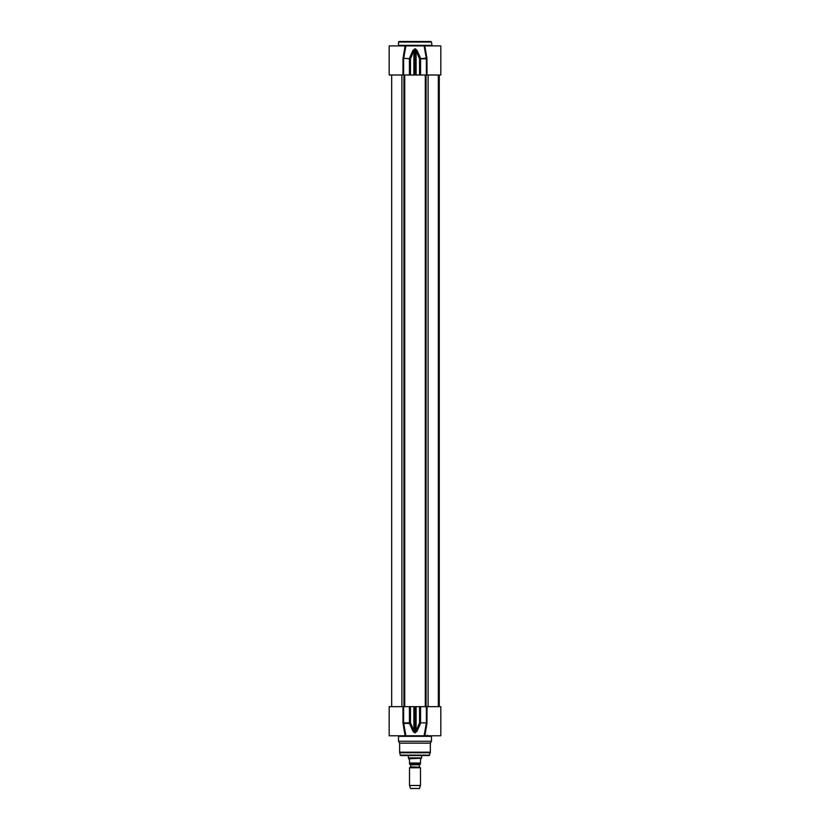 <?xml version="1.0" encoding="UTF-8"?>
<svg xmlns="http://www.w3.org/2000/svg" width="830" height="830" viewBox="0 0 830 830"><rect width="100%" height="100%" fill="white"/><g stroke="black" fill="none" stroke-linecap="round" stroke-linejoin="round"><path stroke-width="1.25" d="M430.926 41.5L399.074 41.5L398.525 42.05L431.476 42.05L430.926 41.5M413.319 41.5L413.931 41.5M432.025 45.899L431.476 42.05M405.88 45.899L405.102 45.899L403.09 58.038L403.712 58.287L405.88 45.899L424.12 45.899L426.381 58.795L426.381 75.001L440.813 75.001L440.813 45.899L424.12 45.899L424.898 45.899L425.385 52.031M403.619 75.001L403.619 58.795L402.965 58.795L405.102 45.899L389.187 45.899L389.187 75.001L426.381 75.001M427.035 75.001L426.911 58.038L419.524 58.795L420.54 58.287L417.002 50.319L416.11 50.827L419.524 58.795L419.524 75.001M426.911 58.038L424.887 46.47M409.439 75.001L409.439 58.795L403.712 58.287L410.477 58.795L409.46 58.287L412.998 50.319L413.89 50.827L414.71 49.323L416.11 50.827L416.11 75.001M417.002 50.319L415.291 48.814L412.998 50.319M421.588 755.549L421.588 757.915L408.412 757.915L408.412 755.549M419.555 767.211L410.663 766.827L420.488 767.74L409.512 767.74L409.512 785.481L420.488 785.481L420.488 767.74M410.663 766.827L410.663 764.772L419.337 764.772L419.337 766.827M409.512 764.254L420.488 764.254M408.63 758.734L409.512 759.606L409.512 763.019C409.512 764.824 409.512 764.824 409.512 763.019L420.488 763.019L420.488 759.606L421.37 758.288L408.63 758.734M420.488 763.019C420.488 764.824 420.488 764.824 420.488 763.019M420.488 785.481L419.399 788.5L410.601 788.5L409.512 785.481M426.911 723.636L427.035 706.662L440.813 706.662L440.813 735.774L424.887 735.774L426.911 723.636L426.288 723.376L424.12 735.774L424.887 735.204M424.12 735.774L405.88 735.774L403.619 722.868L403.619 706.662L389.187 706.662L389.187 735.774L405.88 735.774L405.102 735.774L403.09 723.636L405.113 735.204M398.078 735.774L397.477 735.774L398.078 735.774M397.975 735.774L398.525 736.324L431.476 736.324L432.025 735.774M431.476 736.324L431.476 741.263L398.525 741.263L398.525 736.324M402.965 706.662L402.965 722.868L403.09 723.636L403.712 723.376L405.88 735.774M427.035 722.868L419.524 722.868L420.54 723.376L417.002 731.344L416.11 730.836L414.71 732.34L410.477 722.868L409.46 723.376L410.477 722.868L410.477 706.662L403.619 706.662M403.712 723.376L409.46 723.376L412.998 731.344L414.71 732.849L417.002 731.344M412.998 731.344L413.89 730.836L413.89 706.662L410.477 706.662M427.035 706.662L413.89 706.662M431.476 741.263L430.376 743.161L399.624 743.161L398.525 741.263M430.376 743.161L430.303 752.748L399.697 752.748L399.624 752.177L430.376 752.177M429.66 755.134L400.34 755.134L429.131 755.549L430.303 752.748M400.869 755.549L427.637 755.549M431.476 45.349L398.525 45.349L398.525 42.05M427.035 58.795L420.561 58.795L420.561 75.001M410.477 75.001L410.477 58.795L413.89 50.827L413.89 75.001M414.71 48.814L414.71 75.001M415.291 75.001L415.291 48.814M402.965 58.795L402.965 75.001M402.965 722.868L409.439 722.868L409.439 706.662M426.381 706.662L426.381 722.868L420.561 722.868L420.561 706.662M419.524 706.662L419.524 722.868L416.11 730.836L416.11 706.662M415.291 732.849L415.291 706.662M414.71 706.662L414.71 732.849M401.907 75.001L401.907 706.662M403.94 75.001L403.94 706.662M404.698 75.001L404.698 706.662M425.302 75.001L425.302 706.662M426.06 75.001L426.06 706.662M428.093 75.001L428.093 706.662M439.112 75.001L439.112 706.662M439.174 75.001L439.174 706.662M398.525 45.349L397.975 45.899M410.445 767.211L409.512 767.74M427.191 735.224L426.641 735.774L427.191 735.224M399.624 743.161L399.624 752.177M400.34 755.134L399.697 752.748M391.656 75.001L391.656 706.662M438.344 75.001L438.344 706.662M439.246 75.001L439.246 706.662"/></g></svg>

